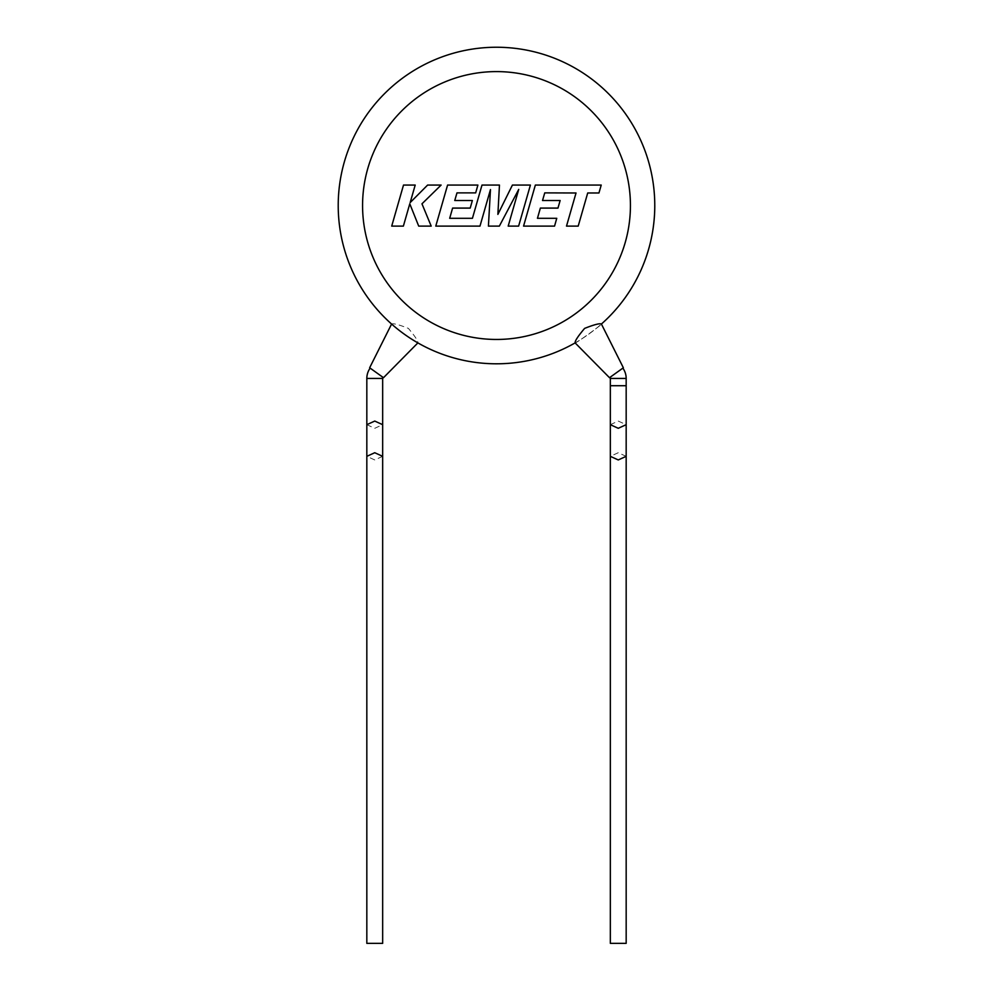 <?xml version="1.0" encoding="UTF-8"?>
<svg xmlns="http://www.w3.org/2000/svg" width="993" height="993" viewBox="0 0 993 993"><rect width="100%" height="100%" fill="white"/><g stroke="black" fill="none" stroke-linecap="round" stroke-linejoin="round"><path stroke-width="0.74" stroke-dasharray="4.96 3.72" d="M610.335 424.681L618.254 421.069L626.173 424.681M618.254 385.718L626.173 385.718L618.254 385.718M626.173 456.333L618.254 452.721L610.335 456.333M610.335 943.35L626.173 943.35M544.747 192.878L576.027 192.99L566.506 226.106L578.199 226.106L587.707 192.99L598.94 192.99L601.224 185.07L535.351 185.07L523.559 226.106L554.553 226.106L556.763 218.299L537.449 218.299L540.366 208.096L557.967 208.096L560.139 200.512L542.526 200.512L544.747 192.878M530.411 185.07L512.413 185.07L497.878 214.389L499.454 185.07L481.99 185.07L472.432 218.299L449.692 218.299L452.597 208.096L470.198 208.096L472.37 200.512L454.757 200.512L456.979 192.878L475.672 192.878L477.894 185.07L447.582 185.07L435.778 226.106L479.979 226.106L490.468 189.576L488.419 226.106L499.355 226.106L518.731 189.402L508.193 226.106L518.619 226.106L530.411 185.07M403.506 185.07L391.714 226.106L403.381 226.106L409.774 203.826L418.711 226.106L431.198 226.106L421.963 203.826L441.115 185.07L427.611 185.07L410.171 202.572L415.198 185.07L403.506 185.07M610 377.352L622.859 368.13L610 377.352M383 377.352L370.141 368.13L383 377.352M609.503 377.7L623.356 367.77M575.121 342.895C574.897 344.161 602.664 324.252 601.41 324.041A158.284 158.284 0 0 1 417.879 342.895C418.19 341.083 415.024 336.242 408.384 328.385C398.814 324.612 393.216 323.159 391.59 324.041C390.336 324.252 418.103 344.161 417.879 342.895A158.284 158.284 0 0 0 601.41 324.041M654.784 205.526A158.284 158.284 0 0 0 496.5 47.242A158.284 158.284 0 0 0 391.59 324.041A158.284 158.284 0 0 1 338.216 205.526M369.644 367.77L383.497 377.7M366.827 424.681L374.746 428.293L382.665 424.681M382.665 456.333L374.746 459.945L366.827 456.333M366.827 943.35L382.665 943.35M610.335 378.42L626.173 378.42M362.569 205.526A133.931 133.931 0 0 1 496.5 71.595A133.931 133.931 0 0 1 630.431 205.526A133.931 133.931 0 0 1 496.5 339.457A133.931 133.931 0 0 1 362.569 205.526M366.827 378.42L382.665 378.42"/><path stroke-width="1.49" d="M622.859 368.13A17.651 17.651 0 0 1 626.173 378.42L626.173 424.681L618.254 428.293L610.335 424.681L610.335 456.333L618.254 459.945L626.173 456.333L626.173 943.35L610.335 943.35L610.335 456.333M626.173 385.718L610.335 385.718L626.173 385.718M544.747 192.878L576.027 192.99L566.506 226.106L578.199 226.106L587.707 192.99L598.94 192.99L601.224 185.07L535.351 185.07L523.559 226.106L554.553 226.106L556.763 218.299L537.449 218.299L540.366 208.096L557.967 208.096L560.139 200.512L542.526 200.512L544.747 192.878M530.411 185.07L512.413 185.07L497.878 214.389L499.454 185.07L481.99 185.07L472.432 218.299L449.692 218.299L452.597 208.096L470.198 208.096L472.37 200.512L454.757 200.512L456.979 192.878L475.672 192.878L477.894 185.07L447.582 185.07L435.778 226.106L479.979 226.106L490.468 189.576L488.419 226.106L499.355 226.106L518.731 189.402L508.193 226.106L518.619 226.106L530.411 185.07M403.506 185.07L391.714 226.106L403.381 226.106L409.774 203.826L418.711 226.106L431.198 226.106L421.963 203.826L441.115 185.07L427.611 185.07L410.171 202.572L415.198 185.07L403.506 185.07M610 377.352A1.825 1.825 0 0 1 610.335 378.42L610.335 424.681M370.141 368.13A17.651 17.651 0 0 0 366.827 378.42L366.827 456.333L374.746 452.721L382.665 456.333L382.665 943.35L366.827 943.35L366.827 456.333M383 377.352A1.825 1.825 0 0 0 382.665 378.42L366.827 378.42M338.216 205.526A158.284 158.284 0 0 0 575.121 342.895C574.81 341.083 577.976 336.242 584.616 328.385C594.186 324.612 599.784 323.159 601.41 324.041L623.356 367.77L609.503 377.7L575.121 342.895A158.284 158.284 0 0 1 338.216 205.526A158.284 158.284 0 0 1 496.5 47.242A158.284 158.284 0 0 1 601.41 324.041A158.284 158.284 0 0 0 654.784 205.526A158.284 158.284 0 0 1 601.41 324.041A158.284 158.284 0 0 0 654.784 205.526M417.879 342.895L383.497 377.7L369.644 367.77L391.59 324.041M382.665 378.42L382.665 424.681L374.746 421.069L366.827 424.681M626.173 378.42L610.335 378.42M630.431 205.526A133.931 133.931 0 0 0 496.5 71.595A133.931 133.931 0 0 0 362.569 205.526A133.931 133.931 0 0 0 496.5 339.457A133.931 133.931 0 0 0 630.431 205.526M626.173 424.681L626.173 456.333M382.665 424.681L382.665 456.333"/></g></svg>
